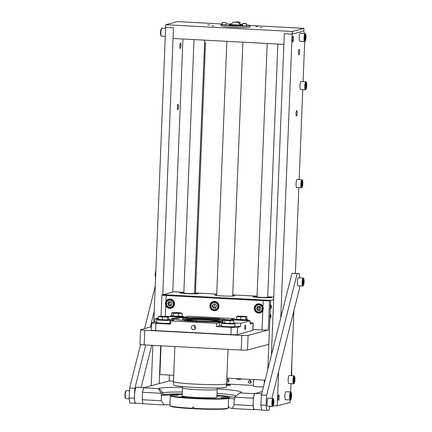 <?xml version="1.0" encoding="UTF-8"?>
<svg xmlns="http://www.w3.org/2000/svg" width="432" height="432" viewBox="0 0 432 432"><rect width="100%" height="100%" fill="white"/><g stroke="black" fill="none" stroke-linecap="round" stroke-linejoin="round"><path stroke-width="0.65" d="M228.161 397.543L228.571 397.98A29.171 1.858 -177.7 0 1 228.625 398.104A29.171 1.858 -177.7 0 1 193.568 398.52A29.171 1.858 -177.7 0 1 170.327 395.761A29.171 1.858 -177.7 0 1 170.392 395.647L170.834 395.237A28.744 1.831 2.3 0 0 193.671 398.072A28.744 1.831 2.3 0 0 228.161 397.543A28.744 1.831 2.3 0 0 216.902 395.744M170.327 395.761L169.933 405.567A29.171 1.858 2.3 0 0 169.987 405.686A29.171 1.858 2.3 0 0 192.532 408.289L192.575 407.219A29.171 1.858 -177.7 0 0 193.217 407.257A29.171 1.858 -177.7 0 0 193.871 407.29L193.828 408.353L192.596 408.688A28.744 1.831 -177.7 0 1 170.397 406.129L169.987 405.686M182.201 394.351A28.744 1.831 2.3 0 0 170.834 395.237M224.24 397.64L226.508 397.904L223.09 397.948L220.828 397.678L224.24 397.64M175.894 395.064L178.162 395.334L172.481 395.107L175.894 395.064M183.649 396.873L185.917 397.143L180.236 396.911L183.649 396.873M216.896 395.858L218.749 396.101L216.886 396.198M207.824 398.158L210.087 398.428L204.406 398.201L207.824 398.158M192.596 408.688L192.532 408.289M228.166 408.024L227.723 408.429A28.744 1.831 -177.7 0 1 193.898 408.758L193.828 408.353A29.171 1.858 2.3 0 0 228.166 408.024A29.171 1.858 2.3 0 0 228.231 407.905L228.625 398.104M182.147 395.685A17.469 1.112 2.3 0 0 195.955 397.456A17.469 1.112 2.3 0 0 216.848 397.078M228.263 406.301L229.468 407.873L232.303 408.532L234.025 404.633L253.055 405.643L253.746 409.676L254.453 409.487M229.154 407.414A30.478 1.944 2.3 0 0 228.263 407.133M182.293 391.997A37.4 2.381 2.3 0 0 162.967 392.855L161.347 393.293L142.522 392.288L142.225 399.746L161.255 400.761L164.365 404.919L142.916 403.78L142.225 399.746M171.083 395.102L161.266 395.21L161.347 393.293L158.198 388.573L158.954 388.368A41.672 2.657 -177.7 0 1 182.423 387.428M161.266 395.21L162.891 394.772A37.4 2.381 -177.7 0 1 182.218 393.914M216.918 395.307A37.4 2.381 -177.7 0 1 234.527 397.294M236.218 395.804A37.4 2.381 2.3 0 0 216.994 393.39M224.807 396.652A30.478 1.944 -177.7 0 1 229.867 398.066A30.478 1.944 -177.7 0 1 229.862 398.072L234.457 399.103L234.533 397.186L239.755 392.915L254.389 393.692L253.352 398.185L234.533 397.186M253.465 385.414L226.411 383.972M173.48 381.154L169.144 380.927L143.559 387.796L158.198 388.573M253.352 398.185L253.055 405.643M254.389 393.692L262.235 391.586M253.746 409.676L232.303 408.532M234.247 399.092L234.025 404.633M170.759 394.924A30.478 1.944 -177.7 0 1 174.247 394.621M228.555 399.055L229.829 398.099M161.476 395.221L161.255 400.761M142.522 392.288L143.559 387.796M217.237 388.827A41.672 2.657 -177.7 0 1 241.283 392.38A41.672 2.657 -177.7 0 1 240.511 392.71L239.755 392.915M253.438 386.213A5.362 0.34 2.3 0 0 257.688 386.753A5.362 0.34 2.3 0 0 263.434 386.813M226.352 385.506A9.353 0.594 2.3 0 0 226.39 384.523M164.365 404.919L169.965 404.741M228.015 349.364L226.633 383.724A26.606 1.696 -177.7 0 1 194.665 384.102A26.606 1.696 -177.7 0 1 173.464 381.586L174.874 346.534M226.411 383.929L226.287 387.061A26.395 1.679 -177.7 0 1 194.573 387.434A26.395 1.679 -177.7 0 1 173.545 384.939L173.669 381.812M219.451 319.145L216.718 319.178L219.451 319.145M178.864 318.379L176.126 318.411L178.864 318.379M197.824 321.273A17.523 1.118 2.3 0 1 197.797 321.268L197.813 320.857L196.106 321.316L196.004 321.764M206.005 319.426L206.037 318.649A20.326 1.296 2.3 0 0 182.266 318.973A20.326 1.296 2.3 0 0 197.813 320.857M220.034 321.149A17.523 1.118 2.3 0 0 220.061 321.084A17.523 1.118 2.3 0 0 219.796 320.879A17.523 1.118 2.3 0 0 206.096 319.432A17.523 1.118 2.3 0 0 185.317 319.496A17.523 1.118 2.3 0 0 185.042 319.68A17.523 1.118 2.3 0 0 185.063 319.745M219.116 321.203A17.523 1.118 2.3 0 0 206.075 319.945A17.523 1.118 2.3 0 0 185.971 319.869M218.489 321.23A16.67 1.064 2.3 0 0 205.902 319.988A16.67 1.064 2.3 0 0 186.597 319.95M195.28 317.855L192.542 317.887L195.28 317.855M186.619 320.182L183.881 320.215L186.619 320.182M210.789 321.467L208.057 321.5L210.789 321.467M207.306 319.496L207.333 318.719L209.039 318.26A28.744 1.831 2.3 0 1 225.58 319.61M207.333 318.719A20.326 1.296 2.3 0 1 222.88 320.603A20.326 1.296 2.3 0 1 199.109 320.927L197.402 321.381L197.3 321.835M207.814 318.595L207.743 318.19L206.037 318.649M207.743 318.19A28.744 1.831 2.3 0 0 173.918 318.519A28.744 1.831 2.3 0 0 196.106 321.316M197.402 321.381A28.744 1.831 2.3 0 0 223.042 321.894M173.41 319.021A29.171 1.858 -177.7 0 1 173.475 318.924L173.918 318.519M226.805 379.447A1.453 1.42 75 0 1 229.03 380.732A1.453 1.42 75 0 1 226.714 381.775M248.351 381.758A1.453 1.42 75 0 1 249.831 380.387A1.453 1.42 75 0 1 251.197 381.91A1.453 1.42 75 0 1 249.718 383.287A1.453 1.42 75 0 1 248.351 381.758M241.942 378.929A9.401 9.196 75 0 1 235.645 378.594M182.93 38.999L172.762 292.054M169.43 375.068L169.193 380.927M228.722 381.569A1.453 1.42 75 0 1 228.118 379.307M250.889 382.747A1.453 1.42 75 0 1 250.285 380.484M241.299 378.896A9.401 9.196 75 0 1 239.49 378.799M179.82 45.889A2.749 0.551 93 0 0 180.23 48.481A2.749 0.551 93 0 0 180.932 45.592A2.749 0.551 93 0 0 180.522 43A2.749 0.551 93 0 0 179.82 45.889M177.358 107.136A2.749 0.551 93 0 0 177.768 109.728A2.749 0.551 93 0 0 178.47 106.839A2.749 0.551 93 0 0 178.06 104.247A2.749 0.551 93 0 0 177.358 107.136M222.221 23.981L177.428 21.6L165.748 24.737L165.64 27.4L173.48 27.815L162.761 294.743M160.709 345.784L159.192 383.594M165.748 24.737L292.259 31.466L292.151 34.133L284.31 33.712L283.883 44.372L173.054 38.475L173.48 27.815L165.64 27.4L153.797 322.256M152.869 345.362L151.249 385.733M204.574 42.849L205.513 42.746L195.464 293.042M257.661 26.633L255.917 26.649L257.661 26.633M213.916 25.931L212.166 25.952L213.916 25.931M209.698 24.878L207.657 24.899L209.698 24.878M261.976 27.659L259.934 27.68L261.976 27.659M292.259 31.466L303.939 28.334L249.912 25.456M271.404 355.109L284.31 33.712L292.151 34.133L303.836 30.996L303.939 28.334M222.215 24.127A14.585 0.929 2.3 0 0 220.973 24.451A14.585 0.929 2.3 0 0 232.594 25.834A14.585 0.929 2.3 0 0 250.123 25.623A14.585 0.929 2.3 0 0 246.515 24.867M242.617 24.505A14.585 0.929 2.3 0 0 239.96 24.327M220.973 24.451L220.919 25.774A14.585 0.929 2.3 0 0 232.54 27.151A14.585 0.929 2.3 0 0 250.069 26.946L250.123 25.623M230.893 24.554A6.626 0.421 2.3 0 0 228.928 24.775A6.626 0.421 2.3 0 0 234.203 25.396A6.626 0.421 2.3 0 0 242.168 25.304A6.626 0.421 2.3 0 0 240.224 24.926M231.201 23.976A14.585 0.929 2.3 0 0 226.136 23.954M238.151 22.313L240.224 24.791A4.671 0.297 -177.7 0 1 240.23 24.802A4.671 0.297 -177.7 0 1 234.398 24.856A4.671 0.297 -177.7 0 1 230.899 24.43A4.671 0.297 -177.7 0 1 230.899 24.419L233.172 22.113L238.151 22.313L233.172 22.113M240.23 24.802L240.214 25.223A4.671 0.297 -177.7 0 1 234.382 25.283A4.671 0.297 -177.7 0 1 230.882 24.851L230.899 24.43M237.006 22.194L233.798 22.118L237.001 22.345M239.814 22.059L236.342 21.924L239.814 22.059L238.183 22.34M237.713 21.913L239.209 22.059L237.708 22.043M246.062 23.873L242.654 23.647L242.563 25.828L246.472 25.985L246.559 23.814L246.062 23.873M245.911 23.647L242.876 23.441L245.911 23.647M244.247 23.436L245.749 23.582L244.242 23.566M226.087 22.685L222.502 22.361M226.184 22.729L226.098 24.899L222.286 24.786L222.275 22.572M224.602 22.523L223.106 22.378L224.602 22.523M240.219 25.078A5.206 0.329 -177.7 0 1 240.748 25.245A5.206 0.329 -177.7 0 1 237.535 25.423A5.206 0.329 -177.7 0 1 231.881 25.126A5.206 0.329 -177.7 0 1 230.348 24.829A5.206 0.329 -177.7 0 1 230.888 24.705M147.852 386.64L147.517 386.624A4.007 0.799 93 0 0 147.35 386.699A4.007 0.799 93 0 0 147.263 386.802M298.49 52.202A2.749 0.551 93 0 0 298.901 54.799A2.749 0.551 93 0 0 299.603 51.905A2.749 0.551 93 0 0 299.192 49.313A2.749 0.551 93 0 0 298.49 52.202M296.033 113.449A2.749 0.551 93 0 0 296.438 116.041A2.749 0.551 93 0 0 297.14 113.152A2.749 0.551 93 0 0 296.735 110.56A2.749 0.551 93 0 0 296.033 113.449M293.576 39.02A2.749 0.551 -87 0 1 292.874 41.909A2.749 0.551 -87 0 1 292.464 39.317A2.749 0.551 -87 0 1 293.166 36.428A2.749 0.551 -87 0 1 293.576 39.02M279.18 397.462A2.749 0.551 -87 0 1 278.478 400.356A2.749 0.551 -87 0 1 278.068 397.764A2.749 0.551 -87 0 1 278.77 394.87A2.749 0.551 -87 0 1 279.18 397.462M273.267 405.686L277.22 405.896L290.201 402.408L290.299 399.978M304.263 33.491L303.836 30.996L292.151 34.133L280.757 317.887M278.597 371.606L277.22 405.896M304.695 41.537L303.086 81.572M302.767 89.581L299.149 179.599M298.831 187.607L295.385 273.37M293.879 310.792L291.276 375.656M290.952 383.665L290.617 391.975M293.485 380.02A3.58 0.713 -87 0 1 294.538 376.337A3.58 0.713 -87 0 1 294.932 379.631A3.58 0.713 -87 0 1 294.165 383.335A3.58 0.713 -87 0 1 293.485 380.02M294.165 383.335L293.744 383.729A4.007 0.799 -87 0 1 293.576 383.805A4.007 0.799 -87 0 1 292.977 380.02A4.007 0.799 -87 0 1 294.003 375.802A4.007 0.799 -87 0 1 294.16 375.894L294.538 376.337M293.576 383.805L288.765 383.551A4.007 0.799 -87 0 1 288.166 379.766A4.007 0.799 -87 0 1 289.192 375.548L294.003 375.802M294.3 377.514L293.846 378.778L293.755 381.094L294.116 382.142L294.662 378.562L294.3 377.514M293.938 378.524L294.662 378.562M293.765 380.83L294.565 380.873M165.602 28.377L161.914 28.183A4.007 0.799 93 0 0 161.746 28.258L161.32 28.652A3.58 0.713 93 0 0 160.558 32.357A3.58 0.713 93 0 0 160.947 35.651L161.325 36.088A4.007 0.799 93 0 0 161.487 36.185L165.278 36.385M161.746 28.258A4.007 0.799 93 0 0 160.888 32.4A4.007 0.799 93 0 0 161.325 36.088M290.844 399.508L290.417 399.908A4.007 0.799 -87 0 1 290.25 399.983A4.007 0.799 -87 0 1 289.651 396.198A4.007 0.799 -87 0 1 290.677 391.981A4.007 0.799 -87 0 1 290.833 392.072L291.211 392.51A3.58 0.713 -87 0 1 291.605 395.809A3.58 0.713 -87 0 1 290.844 399.508A3.58 0.713 -87 0 1 290.158 396.198A3.58 0.713 -87 0 1 291.211 392.51M290.25 399.983L285.444 399.724A4.007 0.799 -87 0 1 284.845 395.944A4.007 0.799 -87 0 1 285.865 391.721L290.677 391.981M290.974 393.687L290.428 397.267L290.79 398.315L291.244 397.051L291.335 394.735L290.974 393.687M290.612 394.697L291.335 394.735M290.439 397.008L291.244 397.051M304.555 37.757A3.58 0.713 -87 0 1 305.613 34.069A3.58 0.713 -87 0 1 306.002 37.363A3.58 0.713 -87 0 1 305.24 41.067A3.58 0.713 -87 0 1 304.555 37.757M305.24 41.067L304.814 41.461A4.007 0.799 -87 0 1 304.646 41.537A4.007 0.799 -87 0 1 304.047 37.757A4.007 0.799 -87 0 1 305.073 33.534A4.007 0.799 -87 0 1 305.23 33.626L305.613 34.069M304.646 41.537L299.84 41.283A4.007 0.799 -87 0 1 299.241 37.498A4.007 0.799 -87 0 1 300.262 33.28L305.073 33.534M305.37 35.246L304.825 38.826L305.186 39.874L305.732 36.293L305.37 35.246M305.008 36.256L305.732 36.293M304.835 38.567L305.64 38.605M301.358 183.962A3.58 0.713 -87 0 1 302.411 180.279A3.58 0.713 -87 0 1 302.805 183.573A3.58 0.713 -87 0 1 302.038 187.277A3.58 0.713 -87 0 1 301.358 183.962M302.038 187.277L301.617 187.672A4.007 0.799 -87 0 1 301.45 187.747A4.007 0.799 -87 0 1 300.85 183.967A4.007 0.799 -87 0 1 301.876 179.744A4.007 0.799 -87 0 1 302.033 179.836L302.411 180.279M301.45 187.747L296.638 187.493A4.007 0.799 -87 0 1 296.044 183.708A4.007 0.799 -87 0 1 297.065 179.491L301.876 179.744M302.173 181.456L301.72 182.72L301.628 185.036L301.99 186.084L302.535 182.504L302.173 181.456M301.811 182.466L302.535 182.504M301.639 184.772L302.443 184.815M305.294 85.936A3.58 0.713 -87 0 1 306.353 82.247A3.58 0.713 -87 0 1 306.742 85.547A3.58 0.713 -87 0 1 305.98 89.246A3.58 0.713 -87 0 1 305.294 85.936M305.98 89.246L305.554 89.645A4.007 0.799 -87 0 1 305.386 89.721A4.007 0.799 -87 0 1 304.787 85.936A4.007 0.799 -87 0 1 305.813 81.718A4.007 0.799 -87 0 1 305.969 81.81L306.353 82.247M305.386 89.721L300.58 89.462A4.007 0.799 -87 0 1 299.981 85.682A4.007 0.799 -87 0 1 301.001 81.459L305.813 81.718M306.11 83.43L305.656 84.694L305.564 87.005L305.926 88.052L306.38 86.789L306.472 84.478L306.11 83.43M305.748 84.434L306.472 84.478M305.575 86.746L306.38 86.789M270.281 316.262A1.701 0.34 93 0 0 270.535 317.866A1.701 0.34 93 0 0 270.972 316.078A1.701 0.34 93 0 0 270.718 314.469A1.701 0.34 93 0 0 270.281 316.262M259.605 306.482L259.535 307.924L260.08 306.634M270.659 306.925A1.701 0.34 93 0 0 270.913 308.529A1.701 0.34 93 0 0 271.345 306.742A1.701 0.34 93 0 0 271.091 305.138A1.701 0.34 93 0 0 270.659 306.925M232.708 295.358A9.85 0.626 -177.7 0 1 234.533 295.796A9.85 0.626 -177.7 0 1 222.691 295.936A9.85 0.626 -177.7 0 1 214.844 295.007A9.85 0.626 -177.7 0 1 216.697 294.716M171.752 302.967A1.453 0.292 -87 0 1 171.52 302.508M183.865 292.275L173.664 291.816L163.107 294.651L270.589 300.37L273.634 299.549M161.05 345.8L159.894 374.566L173.718 375.3M257.051 296.168L232.729 294.872M216.724 294.019L195.394 292.972A9.347 0.594 2.3 0 1 195.637 293.857A9.347 0.594 2.3 0 1 181.937 293.252A9.347 0.594 2.3 0 1 183.854 292.464A9.342 0.594 -177.7 0 0 181.78 293.236A9.342 0.594 -177.7 0 0 195.242 293.863A9.342 0.594 -177.7 0 0 195.961 293.026L194.524 293.074M273.737 297.054L268.58 296.865A9.347 0.594 2.3 0 1 268.823 297.751A9.347 0.594 2.3 0 1 255.128 297.146A9.347 0.594 2.3 0 1 257.045 296.357A9.342 0.594 -177.7 0 0 254.966 297.13A9.342 0.594 -177.7 0 0 268.429 297.756A9.342 0.594 -177.7 0 0 269.147 296.919L267.716 296.968M170.478 301.736A2.149 2.101 -105 0 0 171.38 305.143M259.351 306.466A2.149 2.101 -105 0 0 260.253 309.874M218.344 306.601A2.149 2.101 -105 0 0 217.55 303.637M214.915 304.101A2.149 2.101 -105 0 0 215.816 307.508M226.859 378.124L265.108 380.16M151.529 326.743L140.621 329.67A5.341 0.34 2.3 0 0 140.508 329.735L139.919 344.396A5.341 0.34 2.3 0 0 144.18 344.903L241.207 350.066A5.341 0.34 2.3 0 0 247.514 350.055L268.823 344.331L270.589 300.37L163.107 294.651L162.027 294.937A5.341 0.34 2.3 0 0 161.914 295.002A5.341 0.34 2.3 0 0 166.169 295.51L263.196 300.672A5.341 0.34 2.3 0 0 269.509 300.656L270.589 300.37L267.818 369.376M209.79 305.84A4.676 4.568 -105 0 0 215.573 310.597A4.676 4.568 -105 0 0 218.938 306.326A4.676 4.568 -105 0 0 213.149 301.563A4.676 4.568 -105 0 0 209.79 305.84M213.214 309.841A4.676 4.568 -105 0 0 216.108 310.419M165.764 305.613A4.676 4.568 -105 0 0 174.501 303.961A4.676 4.568 -105 0 0 165.937 301.385L165.359 303.469L165.764 305.613L165.337 316.273M168.777 307.476A4.676 4.568 -105 0 0 171.671 308.054M263.196 300.672L262.964 306.547L263.38 308.686L262.791 310.775L262.019 329.972A5.341 0.34 2.3 0 0 268.331 329.962L248.103 335.394L247.514 350.055M262.964 306.547A4.676 4.568 -105 0 0 254.227 308.2A4.676 4.568 -105 0 0 262.791 310.775M257.65 312.206A4.676 4.568 -105 0 0 260.545 312.779M258.136 303.82A4.676 4.568 -105 0 0 255.922 305.764M140.508 329.735A5.341 0.34 2.3 0 0 144.769 330.242L241.796 335.405A5.341 0.34 2.3 0 0 248.103 335.394M252.958 329.492L262.019 329.972M169.263 299.09A4.676 4.568 -105 0 0 167.049 301.039M213.7 301.455A4.676 4.568 -105 0 0 211.486 303.404M170.073 300.148A3.58 3.499 75 0 1 173.432 303.901A3.58 3.499 75 0 1 169.781 307.287A3.58 3.499 75 0 1 166.423 303.529A3.58 3.499 75 0 1 170.073 300.148M170.176 299.695A4.007 3.92 75 0 1 171.056 307.562A4.007 3.92 75 0 1 166.115 304.101A4.007 3.92 75 0 1 170.176 299.695M168.977 299.824L169.97 299.554A4.007 3.92 75 0 1 171.952 299.554M173.767 306.304A4.007 3.92 75 0 1 172.049 307.298L171.056 307.562M172.195 303.836L171.142 301.774L168.874 301.655L167.659 303.593L168.712 305.662L170.98 305.78L172.195 303.836M169.528 301.687L168.469 303.377L169.528 305.44L171.142 305.527M169.528 305.44L168.712 305.662M168.469 303.377L167.659 303.593M214.51 302.513A3.58 3.499 75 0 1 217.868 306.266A3.58 3.499 75 0 1 214.218 309.652A3.58 3.499 75 0 1 210.859 305.894A3.58 3.499 75 0 1 214.51 302.513M214.612 302.06A4.007 3.92 75 0 1 218.371 306.266A4.007 3.92 75 0 1 214.288 310.052A4.007 3.92 75 0 1 210.53 305.851A4.007 3.92 75 0 1 214.612 302.06M212.096 305.959L213.149 308.021L215.417 308.146L216.632 306.202L215.579 304.139L213.311 304.015L212.096 305.959L212.906 305.743L213.964 307.805L213.149 308.021M213.964 307.805L215.579 307.892M258.941 304.873A3.58 3.499 75 0 1 262.305 308.632A3.58 3.499 75 0 1 258.655 312.012A3.58 3.499 75 0 1 255.296 308.259A3.58 3.499 75 0 1 258.941 304.873M259.049 304.425A4.007 3.92 75 0 1 259.924 312.293A4.007 3.92 75 0 1 254.988 308.831A4.007 3.92 75 0 1 259.049 304.425M257.845 304.549L258.844 304.285A4.007 3.92 75 0 1 260.825 304.279M262.64 311.035A4.007 3.92 75 0 1 260.923 312.023L259.924 312.293M257.747 306.38L256.532 308.324L257.585 310.387L259.853 310.511L261.068 308.567L260.015 306.504L257.747 306.38M258.401 306.418L257.342 308.108L256.532 308.324M257.342 308.108L258.395 310.171L257.585 310.387M258.395 310.171L260.01 310.257M194.513 293.35A5.362 0.34 -177.7 0 1 189.162 293.506A5.362 0.34 -177.7 0 1 183.838 292.923M267.705 297.243A5.362 0.34 -177.7 0 1 262.348 297.4A5.362 0.34 -177.7 0 1 257.024 296.816M210.271 318.33L210.276 318.287A29.387 1.874 2.3 0 0 208.526 318.19A29.387 1.874 2.3 0 0 191.668 317.606L191.668 317.655M195.345 328.541L194.621 327.785L194.324 326.597L194.713 325.442M191.392 327.38A2.149 2.101 -105 0 0 194.054 329.567A2.149 2.101 -105 0 0 195.599 327.607A2.149 2.101 -105 0 0 192.937 325.42A2.149 2.101 -105 0 0 191.392 327.38M244.798 327.51A2.149 0.427 93 0 0 245.117 329.54A2.149 0.427 93 0 0 245.668 327.278A2.149 0.427 93 0 0 245.349 325.247A2.149 0.427 93 0 0 244.798 327.51M232.902 327.251L234.268 327.235L232.902 327.251M155.531 323.136L156.897 323.12L155.531 323.136M190.42 317.639L191.668 317.606M172.962 318.978L172.984 318.406A6.68 0.427 2.3 0 0 171.261 318.622A6.68 0.427 2.3 0 0 173.534 319.037L174.193 319.129A29.387 1.874 2.3 0 0 184.426 320.533L185.139 320.625A6.68 0.427 2.3 0 0 190.139 321.111A6.68 0.427 2.3 0 0 193.639 321.241L194.881 321.284A29.387 1.874 2.3 0 0 213.489 321.964L214.731 322.007A6.68 0.427 2.3 0 0 214.785 322.007A6.68 0.427 2.3 0 0 222.68 321.991L223.042 321.953M190.426 317.569A6.68 0.427 2.3 0 0 182.477 317.579L182.471 317.671M164.468 316.224L179.107 317.007A5.341 0.34 2.3 0 0 185.414 316.991L188.444 316.181L234.452 318.627L231.422 319.442A5.341 0.34 2.3 0 0 231.309 319.507A5.341 0.34 2.3 0 0 235.57 320.009L250.204 320.787L250.079 323.984L253.103 323.174L252.817 330.415L237.238 334.6A5.341 0.34 -177.7 0 1 230.931 334.611L155.65 330.604A5.341 0.34 -177.7 0 1 151.394 330.102L151.686 322.855A5.341 0.34 -177.7 0 1 151.794 322.79L154.823 321.98L154.953 318.784L158.366 318.962M169.571 319.982L169.587 319.561A5.341 0.34 2.3 0 1 173.848 320.069A5.341 0.34 2.3 0 1 173.734 320.128L170.705 320.944L170.581 324.14L155.941 323.363A5.341 0.34 -177.7 0 1 151.686 322.855M170.629 322.828A5.341 0.34 2.3 0 0 170.024 322.79M234.851 326.236L240.559 326.543L237.53 327.353A5.341 0.34 -177.7 0 1 231.223 327.364L230.931 334.611M221.508 325.652A5.341 0.34 2.3 0 0 219.613 325.777L216.583 326.587L231.223 327.364M221.843 326.187A6.41 0.41 2.3 0 0 226.859 326.857A6.41 0.41 2.3 0 0 234.56 326.749M223.02 322.461A5.341 0.34 2.3 0 0 219.742 322.58L216.713 323.39L216.583 326.587M240.559 326.543L240.689 323.347L233.599 322.969M234.398 319.939L234.452 318.627M250.128 322.677A5.341 0.34 -177.7 0 1 253.217 323.109A5.341 0.34 -177.7 0 1 253.103 323.174M253.217 323.109L252.925 330.356A5.341 0.34 -177.7 0 1 252.817 330.415M240.689 323.347L250.204 320.787M170.705 320.944L216.713 323.39M156.686 322.078L154.823 321.98M157.021 322.736A6.41 0.41 2.3 0 0 162.032 323.406A6.41 0.41 2.3 0 0 169.646 323.244M169.587 319.561L168.604 319.507M158.409 317.855L154.953 318.784M210.276 318.287L211.518 318.4M220.012 319.027L220.018 318.946A6.68 0.427 2.3 0 0 211.518 318.33M220.018 318.946L220.725 319.091M226.055 319.599A29.387 1.874 2.3 0 0 220.73 319.037M172.984 318.406L173.518 318.357L173.491 318.908M181.883 317.687L181.888 317.628A29.387 1.874 2.3 0 0 173.518 318.357M181.888 317.628L182.477 317.579M171.871 315.824A6.68 0.427 2.3 0 0 170.197 316.035A6.68 0.427 2.3 0 0 175.516 316.667A6.68 0.427 2.3 0 0 183.546 316.575A6.68 0.427 2.3 0 0 182.11 316.251M174.031 316.181L179.669 316.445M236.585 319.275A6.68 0.427 2.3 0 0 235.159 319.405A6.68 0.427 2.3 0 0 235.024 319.486A6.68 0.427 2.3 0 0 241.007 320.15A6.68 0.427 2.3 0 0 248.227 320.101A6.68 0.427 2.3 0 0 248.368 320.02A6.68 0.427 2.3 0 0 246.607 319.664M238.945 319.691L244.523 319.885M234.954 323.622L234.835 326.57A6.68 0.427 -177.7 0 1 234.814 326.603A6.68 0.427 -177.7 0 1 234.7 326.646A6.68 0.427 -177.7 0 1 226.811 326.662A6.68 0.427 -177.7 0 1 221.513 326.068A6.68 0.427 -177.7 0 1 221.492 326.03L221.611 323.087A6.68 0.427 2.3 0 0 226.93 323.719A6.68 0.427 2.3 0 0 234.954 323.622A6.68 0.427 2.3 0 0 233.523 323.303M223.285 322.871A6.68 0.427 2.3 0 0 221.611 323.087M225.445 323.233L231.082 323.498M158.35 319.426A6.68 0.427 2.3 0 0 156.924 319.561A6.68 0.427 2.3 0 0 156.784 319.637A6.68 0.427 2.3 0 0 162.772 320.301A6.68 0.427 2.3 0 0 169.992 320.252A6.68 0.427 2.3 0 0 170.132 320.177A6.68 0.427 2.3 0 0 168.372 319.815M170.132 320.177L170.014 323.12A6.68 0.427 -177.7 0 1 169.873 323.201A6.68 0.427 -177.7 0 1 162.653 323.249A6.68 0.427 -177.7 0 1 156.665 322.585L156.784 319.637M160.709 319.842L166.288 320.036M177.773 312.628L180.625 312.903L176.245 313.038L173.405 312.617L177.773 312.628M182.282 313.459L182.174 316.24L173.291 316.073L173.405 313.292L182.282 313.459L180.625 312.903M173.291 316.073L171.596 315.679L171.709 312.898L173.405 313.292M173.405 312.617L171.709 312.898M178.583 316.354L178.691 313.573M245.538 316.478L238.135 316.084L245.538 316.478M237.789 316.235L236.693 316.532L240.727 316.921L246.947 316.726L246.834 319.502L245.743 319.799L245.851 317.018M246.407 316.715L246.947 316.726M245.743 319.799L236.65 319.324M236.585 319.307L236.693 316.532M240.613 319.702L240.727 316.921M227.659 320.085L224.818 319.664L232.033 319.955L227.659 320.085M224.818 319.664L223.123 319.95L224.818 320.344L230.105 320.625L233.696 320.512L232.033 319.955M233.696 320.512L233.582 323.287L229.991 323.401L224.705 323.12L224.818 320.344M229.991 323.401L230.105 320.625M224.705 323.12L223.009 322.726L223.123 319.95M159.894 316.235L167.297 316.629L159.894 316.235M168.172 316.867L168.712 316.877L167.616 317.169L167.503 319.95L158.409 319.48M159.554 316.391L158.458 316.683L167.616 317.169M158.344 319.464L158.458 316.683M162.378 319.853L162.491 317.072M168.712 316.877L168.599 319.658L167.503 319.95M271.874 398.374L299.441 288.662L299.581 285.887M260.863 404.989L261.371 395.032L266.598 395.307L266.09 405.27L260.863 404.989L261.63 410.119L268.85 410.4L269.881 406.296M266.09 405.27L266.857 410.4M299.182 273.575L291.962 273.294L299.182 273.575L299.824 277.873M297.189 273.575L266.598 395.307M291.962 273.294L261.371 395.032M273.402 398.914A3.58 0.713 -87 0 1 273.456 398.963A3.58 0.713 -87 0 1 273.839 402.489A3.58 0.713 -87 0 1 273.083 405.961A3.58 0.713 -87 0 1 272.84 405.994A3.58 0.713 -87 0 1 272.441 401.96A3.58 0.713 -87 0 1 273.402 398.914M273.083 405.961L272.657 406.355A4.007 0.799 -87 0 1 272.489 406.431A4.007 0.799 -87 0 1 272.392 406.393A4.007 0.799 -87 0 1 271.922 402.133A4.007 0.799 -87 0 1 272.916 398.428A4.007 0.799 -87 0 1 273.019 398.466A4.007 0.799 -87 0 1 273.078 398.52A4.007 0.799 -87 0 1 273.132 398.596M272.489 406.431L267.683 406.177A4.007 0.799 -87 0 1 267.581 406.139A4.007 0.799 -87 0 1 267.111 401.873A4.007 0.799 -87 0 1 268.11 398.174L272.916 398.428M273.056 400.307L272.743 404.282L273.186 404.6L273.499 400.626L273.056 400.307M272.7 402.727L273.564 402.775M272.997 400.599L273.499 400.626M303.653 278.537A3.58 0.713 -87 0 1 303.701 278.586A3.58 0.713 -87 0 1 304.085 282.112A3.58 0.713 -87 0 1 303.329 285.584A3.58 0.713 -87 0 1 303.091 285.617A3.58 0.713 -87 0 1 302.686 281.578A3.58 0.713 -87 0 1 303.653 278.537M303.329 285.584L302.908 285.979A4.007 0.799 -87 0 1 302.74 286.054A4.007 0.799 -87 0 1 302.638 286.016A4.007 0.799 -87 0 1 302.168 281.756A4.007 0.799 -87 0 1 303.167 278.051A4.007 0.799 -87 0 1 303.269 278.089A4.007 0.799 -87 0 1 303.323 278.143A4.007 0.799 -87 0 1 303.377 278.219M302.74 286.054L297.929 285.8A4.007 0.799 -87 0 1 297.832 285.763A4.007 0.799 -87 0 1 297.362 281.497A4.007 0.799 -87 0 1 298.355 277.798L303.167 278.051M303.307 279.931L302.929 281.756L302.994 283.9L303.437 284.224L303.75 280.249L303.307 279.931M302.945 282.35L303.815 282.398M303.248 280.222L303.75 280.249M261.592 409.865L254.399 409.482A8.014 1.598 -87 0 1 253.174 403.828A8.014 1.598 -87 0 1 255.253 393.476L261.679 393.817M129.125 397.98L129.632 388.022L134.86 388.298L134.352 398.261L129.125 397.98L129.886 403.11L137.149 403.245M141.129 387.407L151.708 345.303M134.352 398.261L135.113 403.391M154.246 311.159L150.239 327.089M145.741 344.984L134.86 388.298M155.25 286.065L144.558 328.617M140.546 344.585L129.632 388.022M126.43 390.668A4.007 0.799 93 0 0 126.333 390.631A4.007 0.799 93 0 0 126.166 390.706A4.007 0.799 93 0 0 125.318 394.589A4.007 0.799 93 0 0 125.744 398.542A4.007 0.799 93 0 0 125.804 398.596A4.007 0.799 93 0 0 125.906 398.633L129.244 398.812M126.166 390.706L125.739 391.1A3.58 0.713 93 0 0 124.988 394.573A3.58 0.713 93 0 0 125.366 398.099A3.58 0.713 93 0 0 125.42 398.147M155.817 272.025A4.007 0.799 93 0 0 155.623 276.831M155.86 270.896A3.58 0.713 93 0 0 155.223 274.428A3.58 0.713 93 0 0 155.59 277.684M142.879 403.547L135.729 403.169A8.014 1.598 -87 0 1 134.503 397.516A8.014 1.598 -87 0 1 136.582 387.164L144.369 387.58M162.891 394.772L162.967 392.855L158.954 388.368M216.837 397.327L217.156 389.362A17.366 1.107 -177.7 0 1 196.29 389.61A17.366 1.107 -177.7 0 1 182.455 387.968L182.137 395.933M269.509 300.656L268.331 329.962M241.796 335.405L241.207 350.066M144.769 330.242L144.18 344.903M166.169 295.51L165.937 301.385M155.941 323.363L155.65 330.604M219.613 325.777L219.742 322.58M237.53 327.353L237.238 334.6M182.088 386.527L182.455 387.968M217.156 389.362L217.642 387.958M219.796 320.879L220.396 321.122M185.317 319.496L184.707 319.685M204.682 40.154L194.513 293.409M194.011 39.587L183.838 292.982M242.876 42.19L232.681 296.087M226.87 41.337L216.664 295.445M240.019 22.291L239.938 24.295M277.873 44.048L267.7 297.302M264.373 380.122L264.233 383.643M267.203 43.481L257.024 296.876M253.703 379.555L253.433 386.278M258.86 307.892L259.535 307.924M161.914 295.002L161.066 316.154M183.546 316.575L183.524 317.115M170.197 316.035L170.176 316.532M235.024 319.486L235.003 319.977M248.368 320.02L248.341 320.69M238.226 316.062L237.341 316.208M245.446 316.354L246.92 316.721M159.991 316.219L159.106 316.359M167.211 316.505L168.685 316.872M273.456 398.963L273.078 398.52M303.701 278.586L303.323 278.143M126.333 390.631L129.492 390.798M125.366 398.099L125.744 398.542M291.643 375.678L291.908 359.953"/></g></svg>
